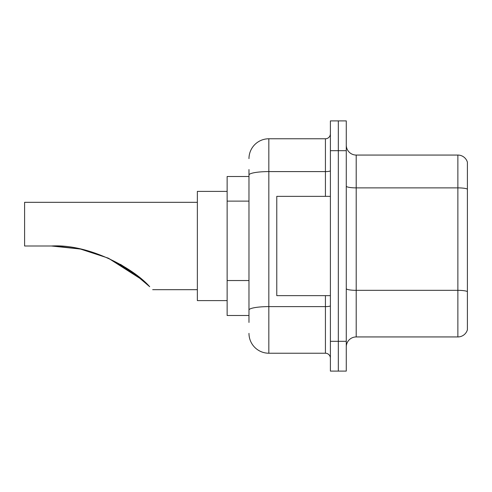 <?xml version="1.0" encoding="UTF-8"?>
<svg xmlns="http://www.w3.org/2000/svg" width="492" height="492" viewBox="0 0 492 492"><rect width="100%" height="100%" fill="white"/><g stroke="black" fill="none" stroke-linecap="round" stroke-linejoin="round"><path stroke-width="0.74" d="M248.977 176.505L227.138 176.505L227.138 315.495L248.977 315.495M248.977 322.444L248.977 169.555M330.39 341.313L330.39 371.097L338.33 371.097L338.33 341.313L338.33 371.097L346.276 371.097L346.276 341.313L338.33 341.313L338.33 150.687L338.33 341.313L330.39 341.313L330.39 150.687L338.33 150.687L338.33 120.903L338.33 150.687L346.276 150.687L346.276 341.313M346.276 150.687L346.276 120.903L330.39 120.903L330.39 150.687M248.977 158.633A19.858 19.858 0 0 1 268.835 138.775L268.835 353.225L325.427 353.225L325.427 295.643M268.835 138.775L325.427 138.775A4.963 4.963 0 0 0 330.39 133.812M330.39 358.188A4.963 4.963 0 0 0 325.427 353.225M268.835 353.225A19.858 19.858 0 0 1 248.977 333.367M346.276 346.872A9.926 9.926 0 0 1 356.202 336.94L457.868 336.94L457.868 155.06L356.202 155.06A9.926 9.926 0 0 1 346.276 145.128A9.926 9.926 0 0 0 356.202 155.06L356.202 336.94M467.4 162.206A9.926 9.926 0 0 0 457.868 155.06A9.926 9.926 0 0 1 467.4 162.206L467.4 329.794A9.926 9.926 0 0 1 457.868 336.94M467.4 189.254L467.4 291.578A9.926 1.722 180 0 0 457.868 290.335L356.202 290.335A9.926 1.722 0 0 1 346.276 288.607M108.338 258.189L142.637 280.12L108.4 258.22L132.908 272.396L108.4 258.22M80.141 249.001L55.737 246.068M80.59 249.093L108.062 258.066M120.522 264.395L132.434 272.058M132.532 272.125L149.703 286.713C153.645 290.655 153.645 290.655 149.703 286.713L132.532 272.125L149.703 286.713C133.523 268.245 88.99 243.743 51.414 246L80.165 249.007L51.414 246L24.6 246L24.6 202.317L197.353 202.317M143.35 280.748L131.665 271.51L107.859 257.974L131.432 271.344M108.277 258.159L137.133 275.582L120.435 264.345M227.138 191.394L197.353 191.394L197.353 300.606L227.138 300.606M54.76 246.037L80.547 249.087M330.39 196.357L276.775 196.357L276.775 295.643L330.39 295.643M248.977 201.117L227.138 201.117M248.977 280.538L227.138 280.538M330.39 305.753A4.963 0.861 0 0 1 325.427 306.614L268.835 306.614A19.858 3.45 180 0 0 248.977 310.065M248.977 175.041A19.858 3.45 180 0 1 268.835 171.591L325.427 171.591L325.427 138.775M325.427 196.357L325.427 171.591A4.963 0.861 0 0 0 330.39 170.73M467.4 189.113A9.926 1.722 180 0 0 457.868 187.876L356.202 187.876A9.926 1.722 0 0 1 346.276 186.148M152.674 289.683L197.353 289.683"/></g></svg>

